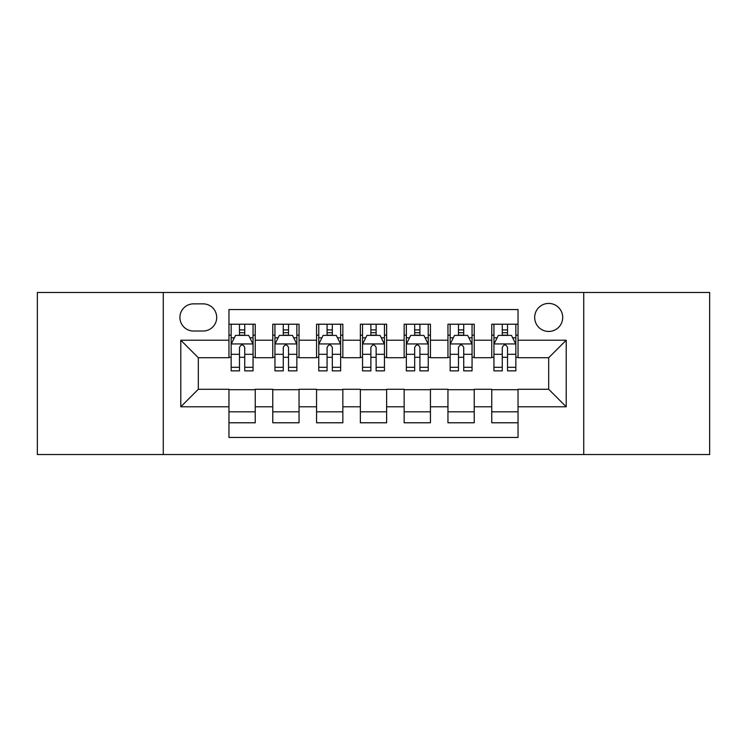 <?xml version="1.0" encoding="UTF-8"?>
<svg xmlns="http://www.w3.org/2000/svg" width="747" height="747" viewBox="0 0 747 747"><rect width="100%" height="100%" fill="white"/><g stroke="black" fill="none" stroke-linecap="round" stroke-linejoin="round"><path stroke-width="1.12" d="M548.69 303.422A14.016 14.016 0 0 0 534.675 317.438A14.016 14.016 0 0 0 548.69 331.453A14.016 14.016 0 0 0 562.706 317.438A14.016 14.016 0 0 0 548.69 303.422M583.734 454.531L709.65 454.531L709.65 292.469L583.734 292.469L583.734 454.531L163.266 454.531L163.266 292.469L37.35 292.469L37.35 454.531L163.266 454.531M518.035 324.226L491.75 324.226L491.75 340.212L474.233 340.212L474.233 357.729L491.75 357.729L491.75 340.212M474.233 340.212L474.233 324.226L447.957 324.226L447.957 340.212L430.44 340.212L430.44 357.729L447.957 357.729L447.957 340.212M430.44 340.212L430.44 324.226L404.155 324.226L404.155 340.212L386.638 340.212L386.638 357.729L404.155 357.729L404.155 340.212M386.638 340.212L386.638 324.226L360.362 324.226L360.362 340.212L342.845 340.212L342.845 357.729L360.362 357.729L360.362 340.212M342.845 340.212L342.845 324.226L316.56 324.226L316.56 340.212L299.043 340.212L299.043 357.729L316.56 357.729L316.56 340.212M299.043 340.212L299.043 324.226L272.767 324.226L272.767 357.729L255.25 357.729L255.25 324.226L228.965 324.226M228.965 422.774L255.25 422.774L255.25 389.271L272.767 389.271L272.767 422.774L299.043 422.774L299.043 389.271L316.56 389.271L316.56 406.788L299.043 406.788M316.56 406.788L316.56 422.774L342.845 422.774L342.845 389.271L360.362 389.271L360.362 406.788L342.845 406.788M360.362 406.788L360.362 422.774L386.638 422.774L386.638 389.271L404.155 389.271L404.155 406.788L386.638 406.788M404.155 406.788L404.155 422.774L430.44 422.774L430.44 389.271L447.957 389.271L447.957 406.788L430.44 406.788M447.957 406.788L447.957 422.774L474.233 422.774L474.233 389.271L491.75 389.271L491.75 406.788L474.233 406.788M193.492 331.014L203.128 331.014A13.577 13.577 0 0 0 216.705 317.438A13.577 13.577 0 0 0 203.128 303.861L193.492 303.861A13.577 13.577 0 0 0 179.915 317.438A13.577 13.577 0 0 0 193.492 331.014M583.734 292.469L163.266 292.469M518.035 340.212L518.035 309.557L228.965 309.557L228.965 357.729L198.31 357.729L198.31 389.271L228.965 389.271L228.965 437.443L518.035 437.443L518.035 389.271L548.69 389.271L548.69 357.729L518.035 357.729L518.035 340.212L566.207 340.212L566.207 406.788L518.035 406.788M228.965 406.788L180.793 406.788L180.793 340.212L228.965 340.212M491.75 406.788L491.75 422.774L518.035 422.774M228.965 335.179L231.159 335.179M239.479 335.179L244.736 335.179M253.056 335.179L255.25 335.179M228.965 357.29L231.159 357.29M239.479 357.29L244.736 357.29M253.056 357.29L255.25 357.29M228.965 389.71L255.25 389.71M228.965 411.821L255.25 411.821M272.767 357.29L274.952 357.29M283.272 357.29L288.529 357.29M296.858 357.29L299.043 357.29M272.767 335.179L274.952 335.179M283.272 335.179L288.529 335.179M296.858 335.179L299.043 335.179M272.767 389.71L299.043 389.71M272.767 411.821L299.043 411.821M316.56 389.71L342.845 389.71M316.56 411.821L342.845 411.821M316.56 335.179L318.754 335.179M327.074 335.179L332.331 335.179M340.651 335.179L342.845 335.179M316.56 357.29L318.754 357.29M327.074 357.29L332.331 357.29M340.651 357.29L342.845 357.29M360.362 389.71L386.638 389.71M360.362 411.821L386.638 411.821M360.362 335.179L362.547 335.179M370.876 335.179L376.124 335.179M384.453 335.179L386.638 335.179M360.362 357.29L362.547 357.29M370.876 357.29L376.124 357.29M384.453 357.29L386.638 357.29M404.155 389.71L430.44 389.71M404.155 411.821L430.44 411.821M404.155 335.179L406.349 335.179M414.669 335.179L419.926 335.179M428.246 335.179L430.44 335.179M404.155 357.29L406.349 357.29M414.669 357.29L419.926 357.29M428.246 357.29L430.44 357.29M447.957 389.71L474.233 389.71M447.957 411.821L474.233 411.821M447.957 335.179L450.142 335.179M458.471 335.179L463.728 335.179M472.048 335.179L474.233 335.179M447.957 357.29L450.142 357.29M458.471 357.29L463.728 357.29M472.048 357.29L474.233 357.29M491.75 389.71L518.035 389.71M491.75 411.821L518.035 411.821M491.75 335.179L493.944 335.179M502.264 335.179L507.521 335.179M515.841 335.179L518.035 335.179M491.75 357.29L493.944 357.29M502.264 357.29L507.521 357.29M515.841 357.29L518.035 357.29M198.31 357.729L180.793 340.212M198.31 389.271L180.793 406.788M566.207 340.212L548.69 357.729M566.207 406.788L548.69 389.271M244.736 329.922L239.479 329.922M253.056 367.3L244.736 367.3L244.736 370.876L253.056 370.876L253.056 344.152L248.676 335.394L235.538 335.394L231.159 344.152L231.159 370.876L239.479 370.876L239.479 367.3L231.159 367.3M231.159 344.152L231.159 324.226M253.056 344.152L253.056 324.226M239.479 335.394L239.479 324.226M244.736 324.226L244.736 335.394M244.736 367.3L244.736 347.439C242.98 344.068 241.234 344.068 239.479 347.439L239.479 367.3M288.529 329.922L283.272 329.922M296.858 367.3L288.529 367.3L288.529 370.876L296.858 370.876L296.858 344.152L292.469 335.394L279.331 335.394L274.952 344.152L274.952 370.876L283.272 370.876L283.272 367.3L274.952 367.3M274.952 344.152L274.952 324.226M296.858 344.152L296.858 324.226M283.272 335.394L283.272 324.226M288.529 324.226L288.529 335.394M288.529 367.3L288.529 347.439C286.783 344.068 285.027 344.068 283.272 347.439L283.272 367.3M332.331 329.922L327.074 329.922M340.651 367.3L332.331 367.3L332.331 370.876L340.651 370.876L340.651 344.152L336.271 335.394L323.134 335.394L318.754 344.152L318.754 370.876L327.074 370.876L327.074 367.3L318.754 367.3M318.754 344.152L318.754 324.226M340.651 344.152L340.651 324.226M327.074 335.394L327.074 324.226M332.331 324.226L332.331 335.394M332.331 367.3L332.331 347.439C330.585 344.068 328.829 344.068 327.074 347.439L327.074 367.3M376.124 329.922L370.876 329.922M384.453 367.3L376.124 367.3L376.124 370.876L384.453 370.876L384.453 344.152L380.074 335.394L366.926 335.394L362.547 344.152L362.547 370.876L370.876 370.876L370.876 367.3L362.547 367.3M362.547 344.152L362.547 324.226M384.453 344.152L384.453 324.226M370.876 335.394L370.876 324.226M376.124 324.226L376.124 335.394M376.124 367.3L376.124 347.439C374.378 344.068 372.622 344.068 370.876 347.439L370.876 367.3M419.926 329.922L414.669 329.922M428.246 367.3L419.926 367.3L419.926 370.876L428.246 370.876L428.246 344.152L423.866 335.394L410.729 335.394L406.349 344.152L406.349 370.876L414.669 370.876L414.669 367.3L406.349 367.3M406.349 344.152L406.349 324.226M428.246 344.152L428.246 324.226M414.669 335.394L414.669 324.226M419.926 324.226L419.926 335.394M419.926 367.3L419.926 347.439C418.18 344.068 416.424 344.068 414.669 347.439L414.669 367.3M463.728 329.922L458.471 329.922M472.048 367.3L463.728 367.3L463.728 370.876L472.048 370.876L472.048 344.152L467.669 335.394L454.531 335.394L450.142 344.152L450.142 370.876L458.471 370.876L458.471 367.3L450.142 367.3M450.142 344.152L450.142 324.226M472.048 344.152L472.048 324.226M458.471 335.394L458.471 324.226M463.728 324.226L463.728 335.394M463.728 367.3L463.728 347.439C461.973 344.068 460.227 344.068 458.471 347.439L458.471 367.3M507.521 329.922L502.264 329.922M515.841 367.3L507.521 367.3L507.521 370.876L515.841 370.876L515.841 344.152L511.462 335.394L498.324 335.394L493.944 344.152L493.944 370.876L502.264 370.876L502.264 367.3L493.944 367.3M493.944 344.152L493.944 324.226M515.841 344.152L515.841 324.226M502.264 335.394L502.264 324.226M507.521 324.226L507.521 335.394M507.521 367.3L507.521 347.439C505.775 344.068 504.02 344.068 502.264 347.439L502.264 367.3M272.767 406.788L255.25 406.788M272.767 340.212L255.25 340.212M252.944 343.937L231.262 343.937M231.159 337.803L234.334 337.803M249.881 337.803L253.056 337.803M239.479 354.302L231.159 354.302M253.056 354.302L244.736 354.302M244.736 332.704L239.479 332.704M296.746 343.937L275.064 343.937M274.952 337.803L278.127 337.803M293.683 337.803L296.858 337.803M283.272 354.302L274.952 354.302M296.858 354.302L288.529 354.302M288.529 332.704L283.272 332.704M340.539 343.937L318.866 343.937M318.754 337.803L321.929 337.803M337.476 337.803L340.651 337.803M327.074 354.302L318.754 354.302M340.651 354.302L332.331 354.302M332.331 332.704L327.074 332.704M384.341 343.937L362.659 343.937M362.547 337.803L365.722 337.803M381.278 337.803L384.453 337.803M370.876 354.302L362.547 354.302M384.453 354.302L376.124 354.302M376.124 332.704L370.876 332.704M428.134 343.937L406.461 343.937M406.349 337.803L409.524 337.803M425.071 337.803L428.246 337.803M414.669 354.302L406.349 354.302M428.246 354.302L419.926 354.302M419.926 332.704L414.669 332.704M471.936 343.937L450.254 343.937M450.142 337.803L453.317 337.803M468.873 337.803L472.048 337.803M458.471 354.302L450.142 354.302M472.048 354.302L463.728 354.302M463.728 332.704L458.471 332.704M515.738 343.937L494.056 343.937M493.944 337.803L497.119 337.803M512.666 337.803L515.841 337.803M502.264 354.302L493.944 354.302M515.841 354.302L507.521 354.302M507.521 332.704L502.264 332.704"/></g></svg>
